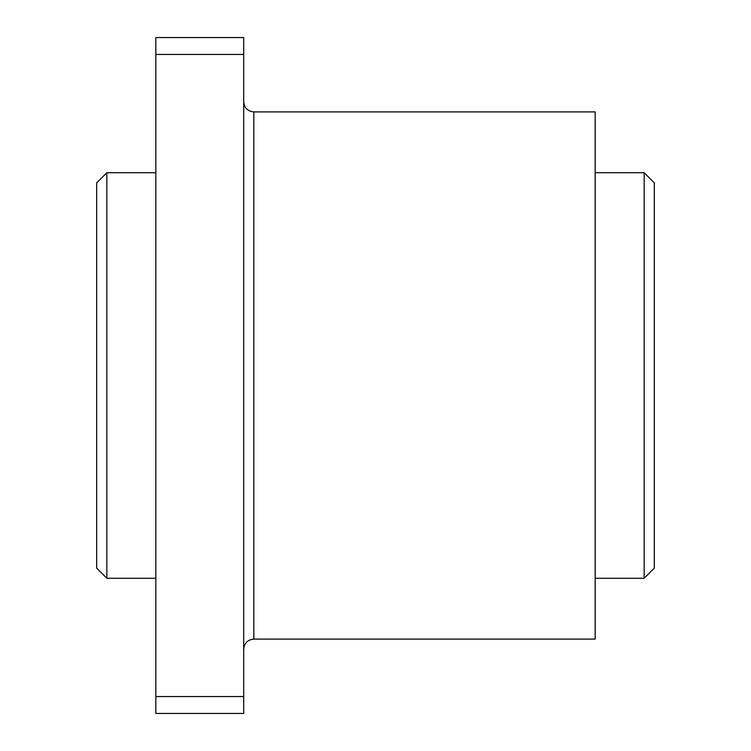 <?xml version="1.0" encoding="UTF-8"?>
<svg xmlns="http://www.w3.org/2000/svg" width="751" height="751" viewBox="0 0 751 751"><rect width="100%" height="100%" fill="white"/><g stroke="black" fill="none" stroke-linecap="round" stroke-linejoin="round"><path stroke-width="1.13" d="M595.168 578.27L644.17 578.27L654.309 568.132L654.309 182.869L644.17 172.73L595.168 172.73M253.838 639.101L595.168 639.101L595.168 111.899L253.838 111.899L253.838 639.101C247.68 639.702 244.3 643.081 243.7 649.24M155.832 172.73L106.83 172.73L96.691 182.869L96.691 568.132L106.83 578.27L155.832 578.27M106.83 172.73L106.83 578.27M644.17 172.73L644.17 578.27M155.832 54.447L155.832 713.45L243.7 713.45L243.7 37.55L155.832 37.55L155.832 54.447L243.7 54.447M155.832 696.553L243.7 696.553M253.838 111.899C247.68 111.298 244.3 107.919 243.7 101.761"/></g></svg>
